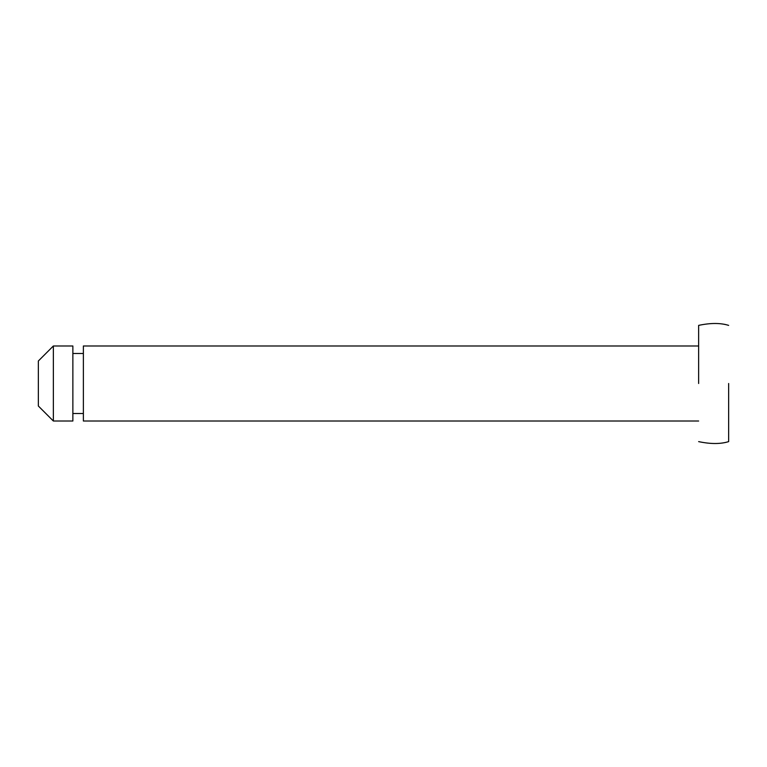 <?xml version="1.0" encoding="UTF-8"?>
<svg xmlns="http://www.w3.org/2000/svg" width="767" height="767" viewBox="0 0 767 767"><rect width="100%" height="100%" fill="white"/><g stroke="black" fill="none" stroke-linecap="round" stroke-linejoin="round"><path stroke-width="1.15" d="M83.373 420.757L83.373 345.984L698.641 345.984M53.354 420.757L53.354 345.984L72.865 345.984L72.865 420.757M72.865 421.016L53.354 421.016L38.35 406.011L38.35 360.989L53.354 345.984M38.35 361.056L38.35 383.5M698.641 383.5L698.641 325.381L698.641 383.5M728.65 383.5L728.65 441.619L728.65 383.5M83.373 413.509L72.865 413.509M72.865 353.491L83.373 353.491M83.373 421.016L698.641 421.016M728.65 441.619C720.539 444.141 710.53 444.141 698.641 441.619M728.65 325.381C720.539 322.859 710.53 322.859 698.641 325.381"/></g></svg>
